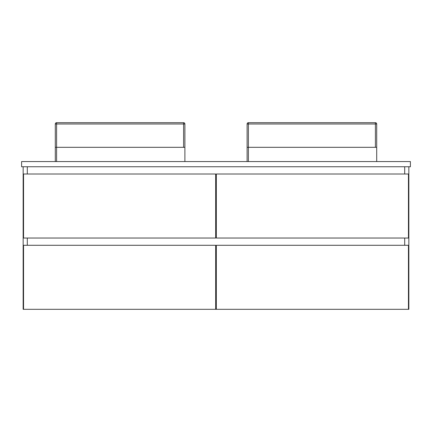 <?xml version="1.0" encoding="UTF-8"?>
<svg xmlns="http://www.w3.org/2000/svg" width="432" height="432" viewBox="0 0 432 432"><rect width="100%" height="100%" fill="white"/><g stroke="black" fill="none" stroke-linecap="round" stroke-linejoin="round"><path stroke-width="0.65" d="M27.302 166.752L27.302 174.01L27.302 166.752M27.302 238.032L27.302 245.29L27.302 238.032M408.845 166.752L408.845 309.312L408.456 309.312L408.456 245.29L216.324 245.29L216.324 309.312L215.676 309.312L215.676 245.29L23.544 245.29L23.544 309.312L23.155 309.312L23.155 166.752M404.698 245.29L404.698 238.032L404.698 245.29M404.698 174.01L404.698 166.752L404.698 174.01M215.676 305.165L216.324 305.165L215.676 305.165M23.544 174.01L23.544 238.032L215.676 238.032L215.676 174.01L23.544 174.01M408.456 238.032L408.456 174.01L216.324 174.01L216.324 238.032L408.456 238.032M23.544 309.312L215.676 309.312M216.324 309.312L408.456 309.312M410.4 161.568L410.4 166.752L21.6 166.752L410.4 166.752L410.4 161.568L21.6 161.568L21.6 166.752L21.6 161.568L410.4 161.568M184.896 123.984A1.296 1.296 0 0 0 183.6 122.688L56.592 122.688L183.6 122.688A1.296 1.296 0 0 1 184.896 123.984L184.896 161.568L184.896 147.312L56.592 147.312L56.592 161.568L56.592 123.984L184.896 123.984A1.296 1.296 0 0 0 183.6 122.688L183.6 147.312M65.502 122.688L68.456 122.688L65.502 122.688M68.456 122.688L171.736 122.688M56.592 147.312L55.296 147.312L55.296 161.568L55.296 123.984A1.296 1.296 0 0 1 56.592 122.688L56.592 123.984L55.296 123.984M376.704 123.984A1.296 1.296 0 0 0 375.408 122.688L248.4 122.688L375.408 122.688A1.296 1.296 0 0 1 376.704 123.984L376.704 161.568L376.704 147.312L248.4 147.312L248.4 161.568L248.4 123.984L376.704 123.984A1.296 1.296 0 0 0 375.408 122.688L375.408 147.312M257.31 122.688L260.264 122.688L257.31 122.688M260.264 122.688L363.544 122.688M248.4 147.312L247.104 147.312L247.104 161.568L247.104 123.984A1.296 1.296 0 0 1 248.4 122.688L248.4 123.984L247.104 123.984A1.296 1.296 0 0 1 248.4 122.688A1.296 1.296 0 0 0 247.104 123.984"/></g></svg>
